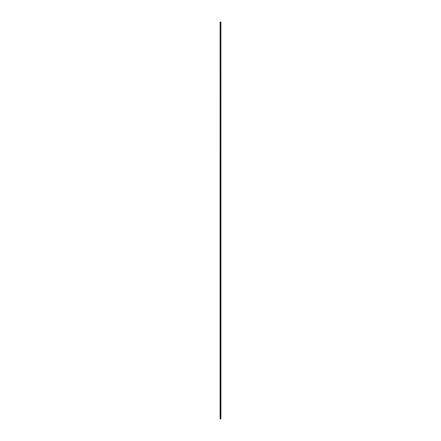 <?xml version="1.0" encoding="UTF-8"?>
<svg xmlns="http://www.w3.org/2000/svg" width="441" height="441" viewBox="0 0 441 441"><rect width="100%" height="100%" fill="white"/><g stroke="black" fill="none" stroke-linecap="round" stroke-linejoin="round"><path stroke-width="0.66" d="M220.103 418.95L220.103 22.05L220.103 418.95L220.103 22.05L220.18 418.95L220.82 418.95L220.82 22.05L220.18 22.05L220.82 22.05L220.82 418.95L220.897 22.05L220.897 418.95L220.103 418.95"/></g></svg>
